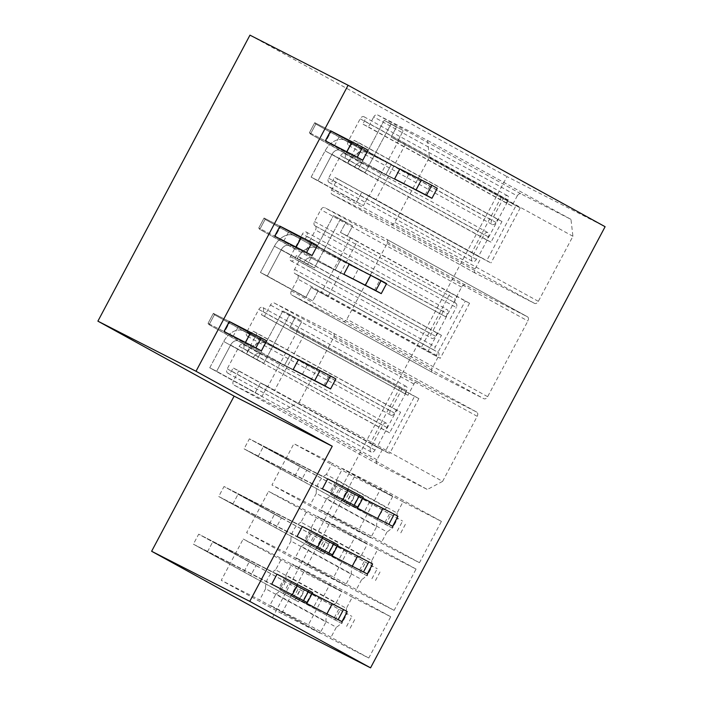 <?xml version="1.0" encoding="UTF-8"?>
<svg xmlns="http://www.w3.org/2000/svg" width="703" height="703" viewBox="0 0 703 703"><rect width="100%" height="100%" fill="white"/><g stroke="black" fill="none" stroke-linecap="round" stroke-linejoin="round"><path stroke-width="0.53" stroke-dasharray="3.52 2.64" d="M272.421 617.744L506.986 176.602L605.107 226.709M326.623 498.655A15.589 10.633 118.8 0 0 336.667 479.762L397.063 513.005L403.021 501.81L441.414 521.406L419.454 562.699L381.07 543.094L387.019 531.899L326.623 498.655L320.673 509.851L381.07 543.094M397.063 513.005A15.589 10.633 118.8 0 1 387.019 531.899M392.687 496.529L386.738 507.733L326.341 474.49L332.299 463.295L392.687 496.529L354.303 476.933L293.907 443.69L332.299 463.295M326.341 474.49A15.589 10.633 118.8 0 0 316.297 493.383L376.694 526.626L370.736 537.821L332.352 518.216L354.303 476.933M376.694 526.626A15.589 10.633 118.8 0 1 386.738 507.733M275.936 593.991A15.589 10.633 118.8 0 0 285.98 575.098L346.377 608.341L352.326 597.146L390.719 616.742L368.767 658.034L330.375 638.429L336.333 627.234L275.936 593.991L269.978 605.186L330.375 638.429M346.377 608.341A15.589 10.633 118.8 0 1 336.333 627.234M275.655 569.825A15.589 10.633 118.8 0 0 265.602 588.719L325.999 621.953L320.05 633.157L281.657 613.552L303.608 572.268L342.001 591.864L336.043 603.069L275.655 569.825L281.604 558.63L342.001 591.864M325.999 621.953A15.589 10.633 118.8 0 1 336.043 603.069M301.279 546.328A15.589 10.633 118.8 0 0 311.324 527.435L371.72 560.669L377.678 549.474L416.062 569.079L394.111 610.362L355.718 590.757L361.676 579.562L301.279 546.328L295.33 557.523L355.718 590.757M371.72 560.669A15.589 10.633 118.8 0 1 361.676 579.562M300.998 522.162A15.589 10.633 118.8 0 0 290.954 541.046L351.351 574.289L345.393 585.485L307 565.889L328.951 524.596L367.344 544.201L361.395 555.396L300.998 522.162L306.947 510.958L367.344 544.201M351.351 574.289A15.589 10.633 118.8 0 1 361.395 555.396M297.677 278.968A3.541 2.417 118.8 0 0 297.228 274.768A3.541 2.417 118.8 0 0 297.184 274.741L435.807 351.122A3.541 2.417 118.8 0 1 435.763 351.096A3.541 2.417 118.8 0 1 435.315 346.895L441.475 335.322L437.169 333.125L435.509 336.254A3.541 2.417 118.8 0 1 431.642 338.257A3.541 2.417 118.8 0 1 431.203 334.048L443.171 311.534A3.541 2.417 118.8 0 1 447.038 309.531A3.541 2.417 118.8 0 1 447.477 313.731L445.816 316.86L309.346 241.577L315.498 230.004A3.541 2.417 118.8 0 0 315.058 225.804A3.541 2.417 118.8 0 0 315.014 225.777L455.781 303.257A3.541 2.417 118.8 0 1 455.737 303.23A3.541 2.417 118.8 0 1 455.298 299.03L461.616 287.14A3.541 2.417 118.8 0 1 465.43 285.11L527.408 316.763A3.541 2.417 118.8 0 1 527.452 316.781A3.541 2.417 118.8 0 1 527.891 320.99L487.645 396.677A3.541 2.417 118.8 0 1 483.831 398.706L432.617 372.555A3.541 2.417 118.8 0 1 432.573 372.528A3.541 2.417 118.8 0 1 432.125 368.328L438.444 356.447L297.677 278.968L291.358 290.857L432.125 368.328M455.781 303.257A3.541 2.417 118.8 0 1 455.825 303.283A3.541 2.417 118.8 0 1 456.273 307.483L315.498 230.004M450.122 319.057L456.273 307.483M437.96 352.221A3.541 2.417 118.8 0 1 438.004 352.238A3.541 2.417 118.8 0 1 438.444 356.447M442.609 481.379L477.205 416.317A3.541 2.417 118.8 0 0 476.757 412.116A3.541 2.417 118.8 0 0 476.713 412.09L417.749 381.984A3.541 2.417 118.8 0 0 413.935 384.014L407.951 395.279L404.937 393.742L406.598 390.613A3.541 2.417 118.8 0 0 406.158 386.404A3.541 2.417 118.8 0 0 402.301 388.416L390.323 410.93A3.541 2.417 118.8 0 0 390.763 415.139A3.541 2.417 118.8 0 0 394.629 413.127L396.29 409.998L400.596 412.204L389.62 432.846L385.314 430.649L386.975 427.521A3.541 2.417 118.8 0 0 386.536 423.311A3.541 2.417 118.8 0 0 382.669 425.324L370.701 447.837A3.541 2.417 118.8 0 0 371.14 452.047A3.541 2.417 118.8 0 0 374.998 450.034L376.667 446.915L382.256 449.771L376.94 459.78A3.541 2.417 118.8 0 0 377.379 463.98A3.541 2.417 118.8 0 0 377.423 464.006L427.354 489.49L442.609 481.379L299.118 402.406L283.854 410.517L427.354 489.49M517.232 195.917A3.541 2.417 118.8 0 1 521.046 193.887L570.977 219.38L572.927 236.287L538.34 301.341A3.541 2.417 118.8 0 1 534.526 303.371L475.562 273.265A3.541 2.417 118.8 0 1 475.518 273.239A3.541 2.417 118.8 0 1 475.07 269.038L481.054 257.781L478.049 256.244L476.379 259.372A3.541 2.417 118.8 0 1 472.521 261.375A3.541 2.417 118.8 0 1 472.082 257.175L484.051 234.653A3.541 2.417 118.8 0 1 487.917 232.649A3.541 2.417 118.8 0 1 488.357 236.849L486.696 239.978L491.002 242.175L501.977 221.533L497.671 219.336L496.01 222.464A3.541 2.417 118.8 0 1 492.144 224.468A3.541 2.417 118.8 0 1 491.705 220.267L503.673 197.745A3.541 2.417 118.8 0 1 507.54 195.742A3.541 2.417 118.8 0 1 507.979 199.942L506.318 203.07L511.916 205.926L517.232 195.917L373.741 116.944A3.541 2.417 118.8 0 1 377.555 114.914L427.477 140.407L429.436 157.314L394.84 222.368A3.541 2.417 118.8 0 1 391.026 224.398L332.062 194.292A3.541 2.417 118.8 0 1 332.018 194.265A3.541 2.417 118.8 0 1 331.579 190.065L337.563 178.808L334.549 177.27L332.888 180.399A3.541 2.417 118.8 0 1 329.03 182.402A3.541 2.417 118.8 0 1 328.582 178.193L340.56 155.679A3.541 2.417 118.8 0 1 344.417 153.676A3.541 2.417 118.8 0 1 344.857 157.876L343.196 161.005L347.502 163.201L358.477 142.56L354.171 140.363L352.511 143.491A3.541 2.417 118.8 0 1 348.653 145.495A3.541 2.417 118.8 0 1 348.205 141.285L360.182 118.772A3.541 2.417 118.8 0 1 364.04 116.768A3.541 2.417 118.8 0 1 364.488 120.969L362.818 124.097L368.416 126.953L373.741 116.944M249.96 35.15L506.986 176.602M334.435 145.82L339.751 135.811L314.751 122.682L315.814 124.044L350.964 143.386L345.639 153.395L339.619 150.319L362.317 162.815L403.636 183.914L408.961 173.905L331.148 131.417L325.823 141.426L385.947 174.52L325.823 141.426L331.148 131.417L339.751 135.811M283.74 241.155L289.065 231.146L264.056 218.018L265.128 219.38L300.269 238.721L294.952 248.73L288.924 245.655L311.631 258.15L352.95 279.249L358.266 269.24L349.189 264.24L280.453 226.753L275.137 236.762L335.261 269.855L275.137 236.762L280.453 226.753L289.065 231.146M233.053 336.491L238.37 326.482L213.369 313.353L214.433 314.716L249.583 334.057L244.257 344.066L238.238 340.99L260.936 353.486L302.255 374.585L307.58 364.576L229.767 322.088L224.442 332.097L284.566 365.191L224.442 332.097L229.767 322.088L238.37 326.482M294.557 476.634L349.18 506.494L244.064 448.848L249.38 438.839L299.882 466.625L294.557 476.634L244.064 448.848L322.387 488.84L244.064 448.848L249.38 438.839L334.98 482.829L329.654 492.838L258.212 456.361L263.537 446.352L334.98 482.829M346.201 503.005L330.313 494.262L356.992 507.882L330.313 494.262L335.63 484.253L351.526 492.996L346.201 503.005L353.091 506.52L344.461 501.775L349.786 491.766L369.585 501.872L362.317 497.873L357.476 506.977M369.585 501.872L364.259 511.881L344.461 501.775L364.259 511.881M269.214 524.306L323.837 554.157L218.712 496.511L224.037 486.502L274.53 514.297L269.214 524.306L218.712 496.511L297.044 536.512L218.712 496.511L224.037 486.502L309.636 530.501L304.311 540.51L232.869 504.025L238.185 494.016L309.636 530.501M320.858 550.677L304.961 541.925L331.649 555.555L304.961 541.925L310.287 531.916L326.183 540.669L320.858 550.677L327.747 554.192L319.118 549.438L324.435 539.429L344.233 549.544L336.965 545.546L332.132 554.649M344.233 549.544L338.916 559.553L319.118 549.438L338.916 559.553M243.862 571.97L298.485 601.821L193.369 544.184L198.694 534.175L249.187 561.961L243.862 571.97L193.369 544.184L271.701 584.175L193.369 544.184L198.694 534.175L284.284 578.165L278.968 588.174L207.526 551.697L212.842 541.688L284.284 578.165M295.515 598.341L279.618 589.597L306.306 603.218L279.618 589.597L284.943 579.588L300.831 588.332L295.515 598.341L302.395 601.856L293.766 597.111L299.091 587.102L318.89 597.207L311.622 593.209L306.78 602.313M318.89 597.207L313.564 607.216L293.766 597.111L313.564 607.216M570.977 219.38L427.477 140.407M572.927 236.287L429.436 157.314M481.054 257.781L337.563 178.808M478.049 256.244L334.549 177.27M486.696 239.978L343.196 161.005M491.002 242.175L347.502 163.201M501.977 221.533L358.477 142.56M497.671 219.336L354.171 140.363M506.318 203.07L362.818 124.097M511.916 205.926L368.416 126.953M330.674 130.82L314.751 122.682L315.814 124.044L344.936 140.31A18.419 12.557 118.8 0 0 325.102 150.864L311.13 177.13L356.535 202.13L361.86 192.121L376.017 199.634L405.279 144.581L391.132 137.067L396.457 127.058L384.19 120.31L358.249 169.107L347.8 163.36L354.69 166.875A7.083 4.833 118.8 0 1 362.317 162.815L403.636 183.914M376.017 199.634L369.128 196.119L398.399 141.066M477.205 416.317L333.705 337.343L299.118 402.406M333.705 337.343A3.541 2.417 -61.2 0 0 333.266 333.143A3.541 2.417 -61.2 0 0 333.222 333.117L274.258 303.011A3.541 2.417 -61.2 0 0 270.444 305.04L264.451 316.306L261.437 314.768L404.937 393.742M407.951 395.279L264.451 316.306M406.598 390.613L263.107 311.64L261.437 314.768M263.107 311.64A3.541 2.417 -61.2 0 0 262.658 307.431A3.541 2.417 -61.2 0 0 258.801 309.443L246.823 331.957A3.541 2.417 -61.2 0 0 247.271 336.157A3.541 2.417 -61.2 0 0 251.129 334.153L252.79 331.025L257.096 333.222L400.596 412.204M396.29 409.998L252.79 331.025M389.62 432.846L246.12 353.873L257.096 333.222M246.12 353.873L385.314 430.649M386.975 427.521L243.484 348.547L241.814 351.676M243.484 348.547A3.541 2.417 -61.2 0 0 243.036 344.338A3.541 2.417 -61.2 0 0 239.178 346.351L227.201 368.864A3.541 2.417 -61.2 0 0 227.649 373.073A3.541 2.417 -61.2 0 0 231.507 371.061L233.168 367.933L238.765 370.797L382.256 449.771M376.667 446.915L233.168 367.933M376.94 459.78L233.44 380.806L238.765 370.797M233.44 380.806A3.541 2.417 -61.2 0 0 233.888 385.007A3.541 2.417 -61.2 0 0 233.932 385.024L283.854 410.517M229.292 321.482L213.369 313.353L214.433 314.716L243.554 330.981A18.419 12.557 118.8 0 0 223.721 341.526L209.749 367.801L255.163 392.792L260.479 382.784L274.636 390.297L303.898 335.252L289.75 327.739L295.075 317.73L282.808 310.981L256.867 359.778L246.419 354.022L253.308 357.546A7.083 4.833 118.8 0 1 260.936 353.486L302.255 374.585M274.636 390.297L267.746 386.782L297.017 331.737M315.014 225.777A3.541 2.417 118.8 0 1 314.97 225.76A3.541 2.417 118.8 0 1 314.522 221.55L320.84 209.67A3.541 2.417 118.8 0 1 324.654 207.64L386.632 239.284A3.541 2.417 118.8 0 1 386.676 239.31A3.541 2.417 118.8 0 1 387.125 243.51L346.878 319.206A3.541 2.417 118.8 0 1 343.064 321.236L291.842 295.084A3.541 2.417 118.8 0 1 291.798 295.058A3.541 2.417 118.8 0 1 291.358 290.857M297.184 274.741L295.032 273.643A3.541 2.417 118.8 0 1 294.988 273.616A3.541 2.417 118.8 0 1 294.548 269.416L300.699 257.843L296.394 255.646L294.733 258.774A3.541 2.417 118.8 0 1 290.875 260.778A3.541 2.417 118.8 0 1 290.427 256.577L302.404 234.055A3.541 2.417 118.8 0 1 306.262 232.052A3.541 2.417 118.8 0 1 306.71 236.252L305.04 239.38L309.346 241.577M441.475 335.322L300.699 257.843M437.169 333.125L296.394 255.646M445.816 316.86L305.04 239.38M279.979 226.155L264.056 218.018L265.128 219.38L294.249 235.646A18.419 12.557 118.8 0 0 274.407 246.199L260.435 272.465L305.849 297.457L311.174 287.448L328.046 296.464L357.317 241.419L340.437 232.403L345.762 222.394L333.503 215.645L307.554 264.442L297.114 258.695L304.004 262.21A7.083 4.833 118.8 0 1 311.631 258.15L352.95 279.249M328.046 296.464L321.157 292.949L350.428 237.904M370.736 537.821L310.339 504.578L271.956 484.982L293.907 443.69M316.297 493.383L310.339 504.578M332.352 518.216L271.956 484.982M299.882 466.625L306.763 470.14L301.446 480.149M403.021 501.81L342.625 468.567L381.017 488.172L359.066 529.456L320.673 509.851M441.414 521.406L381.017 488.172M419.454 562.699L359.066 529.456M336.667 479.762L342.625 468.567M351.526 492.996L358.407 496.511L353.091 506.52M345.393 585.485L284.996 552.25L246.604 532.646L268.564 491.362L306.947 510.958M290.954 541.046L284.996 552.25M307 565.889L246.604 532.646M328.951 524.596L268.564 491.362M274.53 514.297L281.42 517.812L276.094 527.821M377.678 549.474L317.281 516.239L355.665 535.835L333.714 577.128L295.33 557.523M416.062 569.079L355.665 535.835M394.111 610.362L333.714 577.128M311.324 527.435L317.281 516.239M326.183 540.669L333.064 544.184L327.747 554.192M320.05 633.157L259.653 599.914L221.26 580.309L243.212 539.025L281.604 558.63M265.602 588.719L259.653 599.914M281.657 613.552L221.26 580.309M303.608 572.268L243.212 539.025M249.187 561.961L256.077 565.476L250.751 575.485M352.326 597.146L291.938 563.903L330.322 583.508L308.371 624.791L269.978 605.186M390.719 616.742L330.322 583.508M368.767 658.034L308.371 624.791M285.98 575.098L291.938 563.903M300.831 588.332L307.721 591.847L302.395 601.856M369.128 196.119L361.86 192.121L368.75 195.636L363.425 205.645L318.02 180.653L356.535 202.13L361.86 192.121L471.757 252.597L501.028 197.552L391.132 137.067L396.457 127.058L384.19 120.31L358.249 169.107L365.138 172.622L354.69 166.875A7.083 4.833 118.8 0 1 362.317 162.815L339.619 150.319A7.083 4.833 118.8 0 0 331.983 154.379L318.02 180.653L311.13 177.13L318.02 180.653L331.983 154.379A7.083 4.833 118.8 0 1 339.619 150.319L310.489 134.053L309.425 132.691L325.348 140.828L309.425 132.691L314.751 122.682L309.425 132.691L310.489 134.053L315.814 124.044L310.489 134.053L345.639 153.395L350.964 143.386L344.936 140.31A18.419 12.557 118.8 0 0 325.102 150.864L311.13 177.13L363.425 205.645L368.75 195.636L490.975 262.948L486.669 260.751L515.94 205.707L520.246 207.903L507.909 201.067L478.638 256.112M405.279 144.581L391.132 137.067L398.021 140.582L403.337 130.573L384.19 120.31L391.079 123.825L365.138 172.622L347.8 163.36A18.419 12.557 118.8 0 1 367.643 152.806L408.961 173.905M399.875 168.905L391.272 164.511L385.947 174.52L394.559 178.913L385.947 174.52L391.272 164.511L331.148 131.417L361.272 146.804L355.955 156.813M321.157 292.949L311.174 287.448L318.055 290.972L312.738 300.981L267.325 275.989L305.849 297.457L311.174 287.448L421.062 347.932L450.333 292.879L340.437 232.403L345.762 222.394L333.503 215.645L307.554 264.442L314.443 267.957L304.004 262.21A7.083 4.833 118.8 0 1 311.631 258.15L288.924 245.655A7.083 4.833 118.8 0 0 281.297 249.714L267.325 275.989L260.435 272.465L267.325 275.989L281.297 249.714A7.083 4.833 118.8 0 1 288.924 245.655L259.802 229.389L258.739 228.027L274.662 236.164L258.739 228.027L264.056 218.018L258.739 228.027L259.802 229.389L265.128 219.38L259.802 229.389L294.952 248.73L300.269 238.721L294.249 235.646A18.419 12.557 118.8 0 0 274.407 246.199L260.435 272.465L312.738 300.981L318.055 290.972L440.28 358.284L435.974 356.087L465.245 301.042L469.551 303.239L457.222 296.402L427.951 351.447M357.317 241.419L340.437 232.403L347.326 235.918L352.651 225.909L333.503 215.645L340.384 219.16L314.443 267.957L297.114 258.695A18.419 12.557 118.8 0 1 316.948 248.141L358.266 269.24M349.189 264.24L340.577 259.846L335.261 269.855L343.864 274.249L335.261 269.855L340.577 259.846L280.453 226.753L310.585 242.14L305.26 252.149M267.746 386.782L260.479 382.784L267.368 386.299L262.043 396.307L216.638 371.316L255.163 392.792L260.479 382.784L370.376 443.268L399.647 388.214L289.75 327.739L295.075 317.73L282.808 310.981L256.867 359.778L263.757 363.293L253.308 357.546A7.083 4.833 118.8 0 1 260.936 353.486L238.238 340.99A7.083 4.833 118.8 0 0 230.602 345.05L216.638 371.316L209.749 367.801L216.638 371.316L230.602 345.05A7.083 4.833 118.8 0 1 238.238 340.99L209.116 324.724L208.044 323.362L223.967 331.491L208.044 323.362L213.369 313.353L208.044 323.362L209.116 324.724L214.433 314.716L209.116 324.724L244.257 344.066L249.583 334.057L243.554 330.981A18.419 12.557 118.8 0 0 223.721 341.526L209.749 367.801L262.043 396.307L267.368 386.299L389.594 453.62L385.288 451.423L414.559 396.378L418.865 398.575L406.527 391.729L377.256 446.783M303.898 335.252L289.75 327.739L296.64 331.254L301.956 321.245L282.808 310.981L289.698 314.496L263.757 363.293L246.419 354.022A18.419 12.557 118.8 0 1 266.261 343.477L307.58 364.576M298.494 359.576L289.891 355.182L284.566 365.191L293.177 369.585L284.566 365.191L289.891 355.182L229.767 322.088L259.89 337.475L254.574 347.484M306.763 470.14L263.537 446.352L363.346 497.241M362.317 497.873L335.63 484.253L402.599 521.037L349.786 491.766L397.942 516.283M358.407 496.511L349.786 491.766L344.461 501.775L392.502 528.217L397.828 518.208M281.42 517.812L238.185 494.016L337.994 544.913M336.965 545.546L310.287 531.916L377.256 568.709L324.435 539.429L372.599 563.955M333.064 544.184L324.435 539.429L319.118 549.438L367.159 575.88L372.485 565.871M256.077 565.476L212.842 541.688L312.65 592.576M311.622 593.209L284.943 579.588L351.913 616.373L299.091 587.102L347.256 611.619M307.721 591.847L299.091 587.102L293.766 597.111L341.816 623.552L347.133 613.543M425.157 194.898L430.482 184.889L367.643 152.806L344.936 140.31L367.643 152.806A18.419 12.557 118.8 0 0 347.8 163.36L325.102 150.864L365.138 172.622L391.079 123.825L403.337 130.573L398.021 140.582L507.909 201.067M501.028 197.552L515.94 205.707M471.757 252.597L486.669 260.751M520.246 207.903L490.975 262.948M361.272 146.804L368.064 150.196M430.482 184.889L437.266 188.29M374.462 290.234L379.787 280.225L316.948 248.141L294.249 235.646L316.948 248.141A18.419 12.557 118.8 0 0 297.114 258.695L274.407 246.199L314.443 267.957L340.384 219.16L352.651 225.909L347.326 235.918L457.222 296.402M450.333 292.879L465.245 301.042M421.062 347.932L435.974 356.087M469.551 303.239L440.28 358.284M310.585 242.14L317.378 245.532M379.787 280.225L386.58 283.617M323.775 385.569L329.101 375.56L266.261 343.477L243.554 330.981L266.261 343.477A18.419 12.557 118.8 0 0 246.419 354.022L223.721 341.526L263.757 363.293L289.698 314.496L301.956 321.245L296.64 331.254L406.527 391.729M399.647 388.214L414.559 396.378M370.376 443.268L385.288 451.423M418.865 398.575L389.594 453.62M259.89 337.475L266.683 340.867M329.101 375.56L335.885 378.952M327.712 478.831L249.38 438.839L354.505 496.485L263.537 446.352L258.212 456.361L329.654 492.838M350.314 503.383L355.639 493.374M340.858 501.845L346.184 491.836M349.18 506.494L354.505 496.485M345.63 504.675L350.955 494.666M333.969 498.33L339.294 488.321M392.502 528.217L330.313 494.262L335.63 484.253L362.862 498.155M384.919 522.434L390.235 512.425M400.824 532.865L406.149 522.856M397.274 531.046L402.599 521.037M385.622 524.702L390.938 514.693M302.369 526.503L224.037 486.502L329.153 544.148L238.185 494.016L232.869 504.025L304.311 540.51M324.971 551.055L330.287 541.046M315.515 549.509L320.832 539.5M323.837 554.157L329.153 544.148M320.287 552.347L325.612 542.338M308.626 545.994L313.951 535.985M367.159 575.88L304.961 541.925L310.287 531.916L337.51 545.818M359.576 570.098L364.892 560.089M375.481 580.529L380.806 570.52M371.931 578.718L377.256 568.709M360.27 572.365L365.595 562.356M277.026 574.166L198.694 534.175L303.81 591.812L212.842 541.688L207.526 551.697L278.968 588.174M299.627 598.719L304.944 588.71M290.172 597.181L295.488 587.172M298.485 601.821L303.81 591.812M294.944 600.01L300.26 590.002M283.283 593.666L288.608 583.657M341.816 623.552L279.618 589.597L284.943 579.588L312.167 593.49M334.224 617.77L339.549 607.761M350.138 628.192L355.454 618.183M346.588 626.382L351.913 616.373M334.927 620.037L340.252 610.028M538.34 301.341L394.84 222.368M391.026 224.398L534.526 303.371M475.562 273.265L332.062 194.292M331.579 190.065L475.07 269.038M476.379 259.372L332.888 180.399M328.582 178.193L472.082 257.175M484.051 234.653L340.56 155.679M344.857 157.876L488.357 236.849M496.01 222.464L352.511 143.491M348.205 141.285L491.705 220.267M503.673 197.745L360.182 118.772M364.488 120.969L507.979 199.942M377.555 114.914L521.046 193.887M476.713 412.09L333.222 333.117M417.749 381.984L274.258 303.011M413.935 384.014L270.444 305.04M402.301 388.416L258.801 309.443M390.323 410.93L246.823 331.957M394.629 413.127L251.129 334.153M382.669 425.324L239.178 346.351M370.701 447.837L227.201 368.864M374.998 450.034L231.507 371.061M377.423 464.006L233.932 385.024M465.43 285.11L324.654 207.64M527.408 316.763L386.632 239.284M387.125 243.51L527.891 320.99M487.645 396.677L346.878 319.206M343.064 321.236L483.831 398.706M432.617 372.555L291.842 295.084M435.807 351.122L295.032 273.643M294.548 269.416L435.315 346.895M435.509 336.254L294.733 258.774M290.427 256.577L431.203 334.048M443.171 311.534L302.404 234.055M306.71 236.252L447.477 313.731M314.522 221.55L455.298 299.03M461.616 287.14L320.84 209.67M331.983 154.379L354.69 166.875L331.983 154.379M281.297 249.714L304.004 262.21L281.297 249.714M230.602 345.05L253.308 357.546L230.602 345.05M332.018 194.265L475.518 273.239M329.03 182.402L472.521 261.375M344.417 153.676L487.917 232.649M348.653 145.495L492.144 224.468M364.04 116.768L507.54 195.742M476.757 412.116L333.266 333.143M406.158 386.404L262.658 307.431M390.763 415.139L247.271 336.157M386.536 423.311L243.036 344.338M371.14 452.047L227.649 373.073M377.379 463.98L233.888 385.007M386.676 239.31L527.452 316.781M291.798 295.058L432.573 372.528M297.228 274.768L438.004 352.238M294.988 273.616L435.763 351.096M290.875 260.778L431.642 338.257M306.262 232.052L447.038 309.531M315.058 225.804L455.825 303.283M314.97 225.76L455.737 303.23"/><path stroke-width="1.05" d="M151.628 551.266L272.421 617.744L370.551 667.85L605.107 226.709L348.09 85.256L196.014 371.263L97.893 321.157L234.117 396.132L151.628 551.266L249.758 601.373L332.247 446.238L196.014 371.263M348.09 85.256L249.96 35.15L97.893 321.157M370.551 667.85L249.758 601.373M325.348 140.828L362.739 160.205L357.291 157.208L362.616 147.199L330.674 130.82L325.348 140.828L346.869 151.813L352.194 141.804M394.559 178.913L431.95 198.299L426.501 195.293L431.818 185.284L399.875 168.905L394.559 178.913L416.071 189.898L421.396 179.889M274.662 236.164L312.053 255.541L306.605 252.544L311.921 242.535L279.979 226.155L274.662 236.164L296.183 247.148L301.499 237.139M343.864 274.249L381.254 293.626L375.806 290.629L381.131 280.62L349.189 264.24L343.864 274.249L365.384 285.233L370.709 275.224M223.967 331.491L261.358 350.876L255.91 347.88L261.235 337.871L229.292 321.482L223.967 331.491L245.488 342.484L250.813 332.475M293.177 369.585L330.568 388.961L325.12 385.965L330.436 375.956L298.494 359.576L293.177 369.585L314.698 380.569L320.014 370.56M322.387 488.84L358.02 507.25L322.387 488.84L327.712 478.831L348.372 489.376L343.046 499.385M356.992 507.882L392.626 526.292L356.992 507.882L357.476 506.977M297.044 536.512L332.677 554.922L297.044 536.512L302.369 526.503L323.029 537.048L317.703 547.057M331.649 555.555L367.282 573.964L331.649 555.555L332.132 554.649M271.701 584.175L307.334 602.585L271.701 584.175L277.026 574.166L297.677 584.711L292.36 594.72M306.306 603.218L341.93 621.628L306.306 603.218L306.78 602.313M332.247 446.238L234.117 396.132M346.869 151.813L357.291 157.208M362.739 160.205L368.064 150.196L362.616 147.199M431.818 185.284L437.266 188.29L431.95 198.299M426.501 195.293L416.071 189.898M296.183 247.148L306.605 252.544M312.053 255.541L317.378 245.532L311.921 242.535M381.131 280.62L386.58 283.617L381.254 293.626M375.806 290.629L365.384 285.233M245.488 342.484L255.91 347.88M261.358 350.876L266.683 340.867L261.235 337.871M330.436 375.956L335.885 378.952L330.568 388.961M325.12 385.965L314.698 380.569M354.277 505.193L359.602 495.184L348.372 489.376M358.02 507.25L363.346 497.241L359.602 495.184M377.652 518.436L382.977 508.427L362.862 498.155M388.882 524.236L394.207 514.227L382.977 508.427M392.626 526.292L397.942 516.283L394.207 514.227M328.934 552.857L334.259 542.848L323.029 537.048M332.677 554.922L337.994 544.913L334.259 542.848M352.308 566.1L357.625 556.091L337.51 545.818M363.539 571.908L368.855 561.899L357.625 556.091M367.282 573.964L372.599 563.955L368.855 561.899M303.591 600.529L308.907 590.52L297.677 584.711M307.334 602.585L312.65 592.576L308.907 590.52M326.965 613.763L332.282 603.754L312.167 593.49M338.187 619.571L343.512 609.563L332.282 603.754M341.93 621.628L347.256 611.619L343.512 609.563"/></g></svg>
